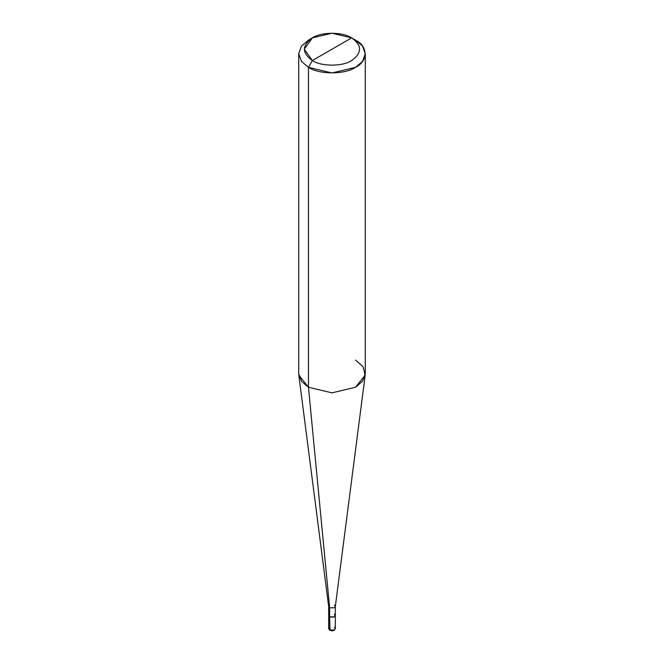 <?xml version="1.0" encoding="UTF-8"?>
<svg xmlns="http://www.w3.org/2000/svg" width="664" height="664" viewBox="0 0 664 664"><rect width="100%" height="100%" fill="white"/><g stroke="black" fill="none" stroke-linecap="round" stroke-linejoin="round"><path stroke-width="1" d="M329.651 614.15L329.651 616.864L328.68 615.503L328.672 628.642L329.759 630.26C332.689 631.306 334.54 630.767 335.328 628.642L334.357 630.003L329.643 630.003L329.643 616.864L328.672 615.503L329.643 616.864L334.357 616.864L335.32 615.395L334.357 616.864L329.643 616.864L330.041 630.227L328.672 628.642L329.643 630.003L334.357 630.003L335.328 628.642L334.357 627.281M328.68 615.503L328.68 606.448L329.651 607.801L328.688 606.589L298.8 375.077L308.461 387.236L308.461 67.338L301.448 61.379L298.709 53.751L301.448 46.115L308.461 40.155L301.448 46.115L298.709 53.751L301.448 61.379L308.461 67.338L312.387 60.54C321.21 66.649 342.79 66.649 351.613 60.54C362.195 52.995 362.195 45.442 351.613 37.889L312.387 60.54C301.805 52.995 301.805 45.442 312.387 37.889C321.21 31.781 342.79 31.781 351.613 37.889C362.195 45.442 362.195 52.995 351.613 60.54C342.79 66.649 321.21 66.649 312.387 60.54L351.613 37.889L332 33.2L312.387 37.889L304.261 49.219L312.387 60.54L308.461 67.338L308.461 387.236L329.651 607.801L329.651 616.864C334.249 617.711 335.81 616.806 334.349 614.15M335.328 628.642L335.328 615.503L334.349 616.864L329.651 616.864L329.651 607.801L308.461 387.236L301.448 381.277L298.709 373.649L298.709 53.751M365.291 53.751L362.552 46.115L355.539 40.155C368.238 46.273 368.238 61.221 355.539 67.338C344.948 74.667 319.052 74.667 308.461 67.338L332 72.965L355.539 67.338L362.552 61.379L365.291 53.751L365.291 373.649L362.552 381.277L355.539 387.236L332 392.864L308.461 387.236L332 392.864L355.539 387.236L365.2 375.077L335.312 606.589L334.349 607.801L329.651 607.801L334.349 607.801L335.32 606.448L334.349 605.087M365.2 375.077L363.009 366.644L355.539 360.054M355.539 40.155L351.613 37.889L355.539 40.155M308.461 40.155L312.387 37.889M335.32 615.503L335.32 606.448"/></g></svg>
